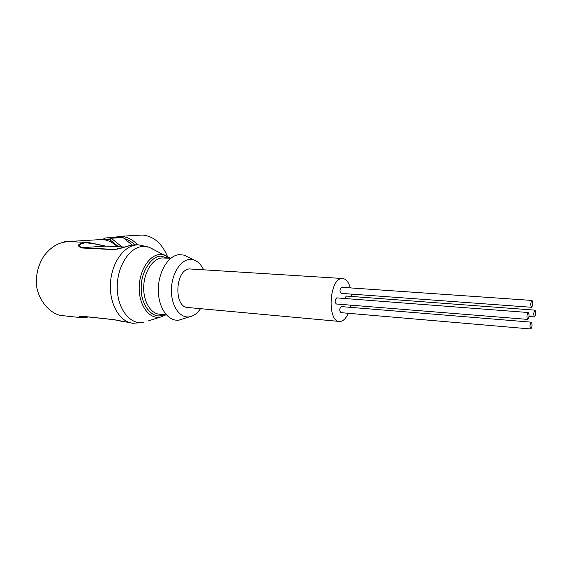 <?xml version="1.0" encoding="UTF-8"?>
<svg xmlns="http://www.w3.org/2000/svg" width="564" height="564" viewBox="0 0 564 564"><rect width="100%" height="100%" fill="white"/><g stroke="black" fill="none" stroke-linecap="round" stroke-linejoin="round"><path stroke-width="0.85" d="M164.209 314.684L161.114 315.614C151.505 318.174 140.873 304.25 141.219 288.613C140.528 273.131 150.905 256.169 160.62 256.169L168.615 258.178M168.692 258.178L160.62 256.127C150.891 256.127 140.492 273.11 141.19 288.62C140.845 304.271 151.49 318.223 161.114 315.657L164.293 314.691M132.307 245.114L122.952 237.514L119.794 237.134L106.85 237.839M342.644 278.503L189.476 268.936C175.108 269.465 173.529 307.5 187.84 307.507L339.443 321.438C327.049 321.783 329.122 279.363 341.572 278.56L342.644 278.503C346.084 278.905 348.637 282.035 350.279 287.887M348.333 313.288C346.303 317.835 343.871 320.507 341.03 321.311L339.443 321.438M203.548 269.712C201.073 264.502 197.774 261.224 193.656 259.884L189.426 259.475C179.979 260.237 171.301 274.837 171.407 290.552C171.371 306.287 180.036 318.477 189.419 316.827L189.715 316.778C193.804 315.939 197.407 313.239 200.516 308.67M188.305 257.219L184.111 255.132L179.218 254.632C168.269 255.407 158.167 272.074 158.315 290.079C158.301 308.106 168.424 321.995 179.274 320.049L183.307 318.773M72.255 241.744L67.786 241.653C57.873 242.534 50.838 247.166 43.893 255.986C39.409 263.176 36.935 270.72 36.463 278.602C34.594 296.608 49.632 315.473 63.492 315.755M83.31 317.765L81.766 317.722C78.466 316.919 78.805 316.446 82.774 316.298L113.773 319.605L132.561 323.214M154.064 249.697L148.995 247.166L138.807 244.889L134.718 244.818C129.41 244.861 119.434 249.69 112.8 249.584L81.576 247.963C76.57 245.841 77.599 244.008 84.663 242.457L89.739 242.724M117.242 246.651C112.504 242.182 107.364 239.799 101.83 239.503L66.376 241.646M104.248 239.496L104.897 237.973L108.055 237.86L111.235 238.241L109.874 239.742L103.952 239.714M167.332 256.134C161.706 243.063 153.359 236.027 142.304 235.04L119.434 236.337M351.294 294.098L351.4 296.438M350.723 305.159L350.272 307.331M112.8 249.584L115.909 249.232M105.581 246.08L105.397 246.073C98.474 244.423 91.791 243.324 85.354 242.781C78.65 244.191 77.571 245.848 82.097 247.751L81.576 247.963M80.864 316.404L80.483 316.545C80.229 317.666 82.845 317.8 88.336 316.954M64.12 241.794L67.786 241.653M118.496 246.715L109.874 239.742M104.897 237.973L102.747 239.566M121.944 246.884L111.235 238.241L122.952 237.514M528.115 312.534C526.706 315.008 526.579 317.299 527.735 319.4L527.876 319.379C529.286 316.89 529.413 314.599 528.249 312.512L528.115 312.534M337.032 297.933L336.645 297.905C334.776 300.055 334.685 302.085 336.37 304.003L527.735 319.4M531.915 300.464C530.52 302.903 530.4 305.173 531.549 307.281L531.676 307.26C533.065 304.807 533.184 302.537 532.035 300.443L531.915 300.464M341.805 287.323L341.46 287.302C339.62 289.424 339.535 291.447 341.206 293.358L341.382 293.351M534.876 310.165C533.516 312.597 533.389 314.839 534.51 316.905L534.644 316.883C535.997 314.444 536.124 312.195 535.01 310.144L534.876 310.165M346.317 296.079L344.548 298.483M531.154 322.185C529.765 324.652 529.638 326.916 530.766 328.974L530.914 328.953C532.289 326.471 532.416 324.208 531.295 322.164L531.154 322.185M341.622 306.654L341.213 306.619C339.387 308.755 339.288 310.771 340.931 312.653L530.766 328.974M170.758 258.298L161.946 257.931C152.809 258.65 144.313 271.51 143.721 286.167C143.016 300.823 150.362 313.563 159.415 314.211L166.345 314.895M160.232 317.151L165.922 314.853L160.232 317.151M138.807 244.889L136.819 244.917C123.72 245.657 111.327 263.346 110.417 283.875C109.353 304.391 119.998 322.234 132.97 323.257L143.39 322.495C130.101 325.019 117.382 308.952 117.234 287.802C116.896 266.68 129.339 247.187 142.784 246.447L148.995 247.166L170.314 258.27L164.716 255.013L159.704 254.477C148.882 255.224 138.963 271.277 139.195 288.571C139.273 305.878 149.361 319.153 160.084 317.172L148.254 320.944M137.856 244.846C132.667 239.51 126.928 236.683 120.64 236.351L112.997 237.465M124.122 238.565C127.95 239.587 131.553 241.667 134.937 244.804M86.835 242.449C93.025 242.774 106.406 246.997 105.489 246.073L124.686 247.018L105.397 246.073L82.097 247.751L113.322 249.366L116.72 249.098M82.774 316.298L80.49 316.545M114.295 319.696L113.773 319.605M189.419 316.827L179.274 320.049M63.549 315.755L81.766 317.722L88.682 316.989M193.656 259.884L184.111 255.132M71.896 241.73L86.8 242.435M115.824 249.232L125.772 246.701C128.796 245.643 132.385 245.002 136.537 244.769L136.544 244.769M83.091 316.397L114.09 319.703L123.876 321.811M80.511 316.524L81.794 316.326M528.249 312.512L336.828 297.891M531.549 307.281L341.206 293.358M532.035 300.443L341.629 287.295M534.51 316.905L529.004 316.474M535.01 310.144L346.127 296.044M531.295 322.164L341.41 306.604"/></g></svg>
